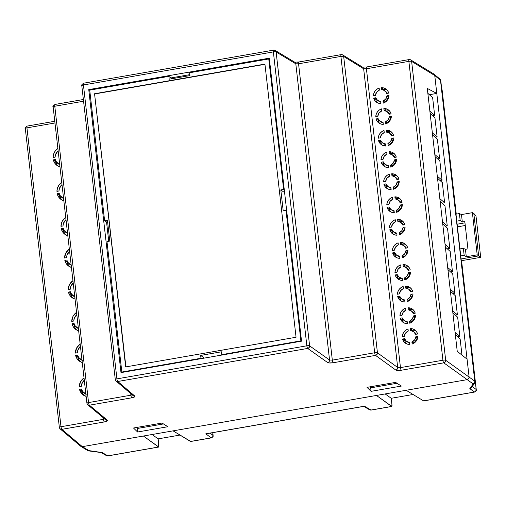 <?xml version="1.0" encoding="UTF-8"?>
<svg xmlns="http://www.w3.org/2000/svg" width="506" height="506" viewBox="0 0 506 506"><rect width="100%" height="100%" fill="white"/><g stroke="black" fill="none" stroke-linecap="round" stroke-linejoin="round"><path stroke-width="0.76" d="M389.506 132.85L387.836 131.699L389.506 132.85L389.31 131.649A14.016 13.213 -54.2 0 1 389.506 132.85A14.016 13.213 -54.2 0 1 389.531 133.135L389.506 132.85M384.041 145.829A14.016 13.213 -54.2 0 0 385.427 144.577L384.041 145.829M158.928 446.071L158.144 438.866L152.078 434.515L158.144 438.866L179.984 435.065L158.144 438.866L158.757 447.013L143.381 436.027L82.333 446.659L89.303 450.814L102.041 452.573L107.86 455.849L158.568 447.019L143.381 436.027L82.333 446.659L467.202 379.645L468.657 378.741L467.202 379.645L468.657 378.741L469.113 377.084L467.07 359.165L469.113 377.084L468.657 378.741L469.113 377.084L445.685 360.278L411.625 61.365L410.815 59.98L409.221 59.613A2.258 2.132 121.4 0 1 411.631 61.422L434.755 75.508L440.492 80.321L474.767 381.138A2.258 2.15 125.7 0 1 472.851 383.7A2.258 2.15 -54.3 0 0 474.767 381.138L445.685 360.278L411.631 61.422L434.755 75.508L436.798 93.427L429.379 94.717L436.798 93.427L434.755 75.508L433.946 74.072L434.755 75.508L469.113 377.084L474.767 381.138L440.492 80.321L434.755 75.508L433.946 74.072L434.755 75.508L469.113 377.084L468.657 378.741L467.202 379.645L472.851 383.7L472.965 384.326A2.258 2.163 37.4 0 0 474.495 383.51A2.258 2.163 -142.6 0 1 474.501 383.51A2.258 2.163 -142.6 0 1 472.965 384.326L472.851 383.7L467.202 379.645L406.154 390.278L423.566 400.878L474.274 392.055L469.834 388.532L472.965 384.326L469.91 388.323A2.258 2.163 37.4 0 0 471.44 387.501A2.258 2.163 -142.6 0 1 469.91 388.323L469.966 388.722A2.258 2.157 -52.3 0 0 471.826 386.995A2.258 2.157 127.7 0 1 469.966 388.722L474.274 392.055L423.794 400.866M402.675 221.286L399.791 221.786L402.675 221.286M89.575 451.023A2.258 1.682 -82.5 0 0 90.157 450.979A2.258 1.682 97.5 0 1 89.6 451.029L100.934 452.516A2.258 1.682 -82.5 0 0 101.491 452.465L88.727 450.58A2.258 2.132 121.5 0 1 87.279 450.315A2.258 2.132 -58.5 0 0 88.727 450.58L82.333 446.659L467.202 379.645L406.154 390.278L423.566 400.878L423.946 400.531L423.566 400.878M55.976 161.129L56.267 163.672L55.976 161.129M59.834 195L60.125 197.549L59.834 195M63.8 229.819L64.091 232.349L63.8 229.819M67.418 261.545L67.703 264.081L67.418 261.545M71.03 293.271L71.321 295.808L71.03 293.271M74.648 324.991L74.932 327.534L74.648 324.991M78.259 356.717L78.55 359.26L78.259 356.717M82.117 390.588L82.408 393.137L82.117 390.588M361.246 66.963A2.258 2.132 121.6 0 1 363.656 68.772L366.414 68.759L400.467 367.615L397.691 367.482A2.258 2.113 125.9 0 1 395.781 370.044C396.818 370.563 398.665 370.626 401.315 370.234A2.258 0.544 -99.9 0 1 400.467 367.615A2.258 0.544 80.1 0 0 401.315 370.234L443.768 362.84A2.258 0.544 -99.9 0 1 442.921 360.221L400.467 367.615L397.691 367.482L363.656 68.772L397.691 367.482L377.444 352.815L343.675 56.47L363.656 68.772L366.414 68.759A2.258 0.544 -99.9 0 1 366.629 66.969A2.258 0.544 -99.9 0 1 366.768 67.007A2.258 0.544 80.1 0 0 366.635 66.969A2.258 0.544 80.1 0 0 366.414 68.759L408.867 61.365A2.258 0.544 -99.9 0 1 409.095 59.575A2.258 0.544 -99.9 0 1 409.221 59.613A2.258 0.544 80.1 0 0 409.095 59.575A2.258 0.544 80.1 0 0 408.867 61.365A2.258 0.525 -6.5 0 1 411.631 61.422A2.258 0.525 173.5 0 0 408.867 61.365L442.921 360.221A2.258 0.525 -6.5 0 1 445.685 360.278A2.258 0.525 173.5 0 0 442.921 360.221L400.467 367.615L366.414 68.759L408.867 61.365L442.921 360.221A2.258 0.544 80.1 0 0 443.768 362.84L445.223 361.935L445.685 360.278A2.258 2.113 125.6 0 1 443.768 362.84L467.202 379.645L443.768 362.84L401.315 370.234L397.21 370.436L395.781 370.044L375.528 355.376L333.176 362.751L329.077 362.954L327.648 362.568L307.705 348.425L117.771 381.492L134.868 396.128L134.779 396.786L131.75 397.817L89.398 405.192L107.411 420.252L107.335 420.91L104.299 421.947L61.846 429.341L82.333 446.659L80.732 446.286L82.333 446.659L80.732 446.286L79.923 444.85M391.846 406.432L376.464 395.445L173.071 430.859L190.484 441.466L211.129 437.867L205.822 433.806L364.396 406.198L370.999 410.031L391.65 406.438L376.464 395.445L173.071 430.859L190.711 441.447M386.198 89.518L383.352 90.011L385.952 91.965L386.704 93.439L388.728 93.091L387.716 90.865L386.053 89.113L383.909 88.012L381.492 87.664L381.726 89.714L383.358 90.017L386.198 89.518M391.973 406.097L391.65 406.438L391.96 404.692L391.233 398.285L385.161 393.927L391.233 398.285L413.067 394.484L391.233 398.285L392.011 405.489M476.197 389.5L472.25 386.451L476.197 389.5L475.741 391.151L474.274 392.055A2.258 2.157 -52.3 0 0 476.197 389.5A2.258 0.525 -6.5 0 1 476.26 389.601A2.258 0.525 173.5 0 0 476.197 389.5L461.87 263.778L476.197 389.5M461.611 263.544L461.87 263.778A2.258 0.525 -6.5 0 1 461.934 263.885A2.258 0.525 173.5 0 0 461.87 263.778A2.258 2.138 -48 0 0 461.529 262.835L461.611 263.544M441.808 89.733L456.216 214.127L442.067 89.967A2.258 0.525 -6.5 0 1 442.13 90.074A2.258 0.525 173.5 0 0 442.067 89.967A2.258 2.138 -48 0 0 441.725 89.024L441.808 89.733M391.65 406.438L370.999 410.031L364.396 406.198L205.822 433.806L211.129 437.867A2.258 2.157 -52.6 0 0 213.051 435.312L212.748 432.662L213.051 435.312L210.167 433.111L213.064 435.527A2.258 0.525 173.5 0 0 213.115 435.419A2.258 0.525 173.5 0 0 213.051 435.312A2.258 0.525 -6.5 0 1 213.115 435.419C212.343 436.615 214.854 435.141 211.261 437.905A2.258 0.544 -99.9 0 1 211.129 437.867L190.484 441.466M370.74 387.843L370.082 386.824L370.74 387.843L396.957 383.276L370.74 387.843M137.505 428.449L136.848 427.431L137.505 428.449L163.444 423.933L137.505 428.449M158.568 447.019L107.86 455.849A2.258 0.544 80.1 0 0 107.987 455.881A2.258 0.544 80.1 0 0 108.094 455.805M107.019 455.83L106.273 455.482L107.86 455.849L102.421 452.718A2.258 2.119 119.9 0 1 101.168 452.554M107.987 455.881A2.258 0.544 -99.9 0 1 107.86 455.849A2.258 2.119 -60.1 0 1 106.475 455.615L107.987 455.881L158.682 447.057M101.111 452.528A2.258 2.119 -60.1 0 0 102.421 452.718L101.491 452.465A2.258 1.682 97.5 0 1 100.909 452.509M471.858 385.983A2.258 2.163 -142.6 0 1 471.44 387.507L474.501 383.51L475.058 381.568L440.789 80.796L439.771 78.955A2.258 2.132 130 0 1 440.492 80.321A2.258 2.132 -50 0 0 439.771 78.955L433.946 74.072L410.815 59.98M474.52 391.998L474.52 391.998A2.258 0.544 80.1 0 1 474.4 392.087A2.258 0.544 -99.9 0 1 474.274 392.055A2.258 0.544 80.1 0 0 474.4 392.087L423.705 400.916M476.209 389.734L476.209 389.734A2.258 0.525 173.5 0 0 476.26 389.601C475.482 390.803 477.993 389.323 474.4 392.087M461.896 264.005A2.258 0.525 173.5 0 0 461.934 263.885L461.2 262.462M363.409 406.198L369.608 409.797L371.132 410.069A2.258 0.544 -99.9 0 1 370.999 410.031A2.258 0.544 80.1 0 0 371.132 410.069A2.258 0.544 80.1 0 0 371.24 409.993M370.164 410.012L369.412 409.664L370.999 410.031A2.258 2.125 -59.9 0 1 369.608 409.797M206.34 433.775L206.827 433.661M211.375 437.81L211.375 437.81A2.258 0.544 80.1 0 1 211.261 437.905L190.623 441.498M213.064 435.552L212.596 436.969L211.129 437.867A2.258 0.544 80.1 0 0 211.261 437.905M442.092 90.188A2.258 0.525 173.5 0 0 442.13 90.074L456.267 214.12M440.492 80.321L440.65 81.264L440.492 80.321M474.767 381.138L474.913 381.992M375.686 98.999A8.254 7.78 -54.2 0 0 377.368 102.737M373.681 98.126L375.035 99.113L373.681 98.126L375.705 97.772L373.681 98.126L374.693 100.346L376.356 102.098L378.501 103.205L380.917 103.553A8.102 7.641 125.8 0 1 376.167 101.953A8.102 7.641 125.8 0 1 373.681 98.126M389 95.457A8.102 7.641 125.8 0 1 383.257 103.142L385.502 101.984L387.311 100.188L388.519 97.943L389 95.457L386.97 95.811L385.743 99.012L383.023 101.092L383.257 103.142L383.023 101.092L384.282 102.01A5.927 5.591 -54.2 0 0 388.241 96.709L387.862 98.398L385.793 101.168L384.282 102.01L383.023 101.092A6.015 5.674 125.8 0 0 386.97 95.811L389 95.457M378.058 119.814A8.254 7.78 -54.2 0 0 379.74 123.553M376.053 118.942L377.406 119.922L376.053 118.942L378.077 118.587L376.053 118.942L377.065 121.162L378.728 122.914L380.873 124.021L383.289 124.368A8.102 7.641 125.8 0 1 378.539 122.768A8.102 7.641 125.8 0 1 376.053 118.942M391.372 116.272A8.102 7.641 125.8 0 1 385.629 123.957L387.874 122.8L389.683 121.004L390.891 118.758L391.372 116.272L389.342 116.627L388.115 119.827L385.395 121.908L385.629 123.957L385.395 121.908L386.654 122.825A5.927 5.591 -54.2 0 0 390.613 117.525L390.234 119.214L388.165 121.984L386.654 122.825L385.395 121.908A6.015 5.674 125.8 0 0 389.342 116.627L391.372 116.272M380.55 141.44A8.254 7.78 -54.2 0 0 382.232 145.178M378.545 140.573L379.898 141.553L378.545 140.573L380.575 140.219L378.545 140.573L379.557 142.793L381.22 144.545L383.365 145.646L385.781 146A8.102 7.641 125.8 0 1 381.037 144.4A8.102 7.641 125.8 0 1 378.545 140.573M393.864 137.904A8.102 7.641 125.8 0 1 388.121 145.589L390.366 144.431L392.182 142.635L393.39 140.383L393.864 137.904L391.84 138.258L390.607 141.452L387.893 143.54L388.121 145.589L387.893 143.54L389.146 144.457A5.927 5.591 -54.2 0 0 393.105 139.156L391.891 142.376L390.657 143.615L389.146 144.457L387.893 143.54A6.015 5.674 125.8 0 0 391.84 138.258L393.864 137.904M383.251 163.033A8.254 7.78 -54.2 0 0 384.933 166.771M381.246 162.167L382.599 163.147L381.246 162.167L383.276 161.812L381.246 162.167L382.258 164.387L383.921 166.139L386.065 167.246L388.481 167.594A8.102 7.641 125.8 0 1 383.738 165.993A8.102 7.641 125.8 0 1 381.246 162.167M396.565 159.498A8.102 7.641 125.8 0 1 390.822 167.182L393.067 166.025L394.882 164.229L396.084 161.977L396.565 159.498L394.535 159.852L393.307 163.052L390.588 165.133L390.822 167.182L390.588 165.133L391.846 166.05A5.927 5.591 -54.2 0 0 395.806 160.75L395.426 162.439L393.358 165.209L391.846 166.05L390.588 165.133A6.015 5.674 125.8 0 0 394.535 159.852L396.565 159.498M385.914 185.082A8.254 7.78 -54.2 0 0 387.596 188.82M383.909 184.209L385.262 185.196L383.909 184.209L385.933 183.855L383.909 184.209L384.921 186.436L386.584 188.181L388.728 189.288L391.138 189.636A8.102 7.641 125.8 0 1 386.394 188.042A8.102 7.641 125.8 0 1 383.909 184.209M399.228 181.546A8.102 7.641 125.8 0 1 393.485 189.231L395.724 188.074L397.539 186.278L398.747 184.026L399.228 181.546L397.197 181.894L395.964 185.095L393.251 187.182L393.485 189.231L393.251 187.182L394.509 188.099A5.927 5.591 -54.2 0 0 398.469 182.792L398.089 184.488L396.021 187.258L394.509 188.099L393.251 187.182A6.015 5.674 125.8 0 0 397.197 181.894L399.228 181.546M389.057 208.156A8.254 7.78 -54.2 0 0 390.74 211.894M387.052 207.289L388.406 208.27L387.052 207.289L389.076 206.935L387.052 207.289L388.064 209.509L389.728 211.261L391.872 212.368L394.288 212.716A8.102 7.641 125.8 0 1 389.544 211.116A8.102 7.641 125.8 0 1 387.052 207.289M402.371 204.62A8.102 7.641 125.8 0 1 396.628 212.305L398.873 211.147L400.689 209.351L401.89 207.106L402.371 204.62L400.341 204.974L399.114 208.175L396.394 210.256L396.628 212.305L396.394 210.256L397.653 211.173A5.927 5.591 -54.2 0 0 401.612 205.872L401.233 207.561L399.164 210.332L397.653 211.173L396.394 210.256A6.015 5.674 125.8 0 0 400.341 204.974L402.371 204.62M391.789 230.641A8.254 7.78 -54.2 0 0 393.472 234.379M389.784 229.768L391.138 230.755L389.784 229.768L391.808 229.414L389.784 229.768L390.796 231.988L392.46 233.74L394.604 234.847L397.02 235.195A8.102 7.641 125.8 0 1 392.27 233.595A8.102 7.641 125.8 0 1 389.784 229.768M405.104 227.099A8.102 7.641 125.8 0 1 399.36 234.784L401.606 233.627L403.415 231.83L404.623 229.585L405.104 227.099L403.073 227.453L401.846 230.654L399.126 232.735L399.36 234.784L399.126 232.735L400.385 233.652A5.927 5.591 -54.2 0 0 404.345 228.351L403.965 230.04L401.897 232.811L400.385 233.652L399.126 232.735A6.015 5.674 125.8 0 0 403.073 227.453L405.104 227.099M394.648 253.765A8.254 7.78 -54.2 0 0 396.331 257.503M392.643 252.892L393.997 253.879L392.643 252.892L394.674 252.538L392.643 252.892L393.655 255.119L395.319 256.865L397.463 257.971L399.879 258.319A8.102 7.641 125.8 0 1 395.135 256.719A8.102 7.641 125.8 0 1 392.643 252.892M407.962 250.223A8.102 7.641 125.8 0 1 402.219 257.915L404.465 256.751L406.28 254.961L407.482 252.709L407.962 250.223L405.938 250.578L404.705 253.778L401.992 255.865L402.219 257.915L401.992 255.865L403.244 256.776A5.927 5.591 -54.2 0 0 407.203 251.476L405.983 254.701L404.756 255.941L403.244 256.776L401.992 255.865A6.015 5.674 125.8 0 0 405.938 250.578L407.962 250.223M397.21 275.827A8.254 7.78 -54.2 0 0 398.899 279.565M395.205 274.954L396.559 275.941L395.205 274.954L397.235 274.606L395.205 274.954L396.223 277.18L397.887 278.933L400.031 280.033L402.441 280.387A8.102 7.641 125.8 0 1 397.697 278.787A8.102 7.641 125.8 0 1 395.205 274.954M410.524 272.291A8.102 7.641 125.8 0 1 404.787 279.976L407.026 278.819L408.842 277.022L410.05 274.771L410.524 272.291L408.5 272.645L407.267 275.84L404.553 277.927L404.787 279.976L404.553 277.927L405.806 278.844A5.927 5.591 -54.2 0 0 409.765 273.537L409.392 275.232L407.317 278.003L405.806 278.844L404.553 277.927A6.015 5.674 125.8 0 0 408.5 272.645L410.524 272.291M399.689 297.458A8.254 7.78 -54.2 0 0 401.378 301.196M397.684 296.592L399.038 297.572L397.684 296.592L399.715 296.238L397.684 296.592L398.703 298.812L400.36 300.564L402.504 301.671L404.92 302.019A8.102 7.641 125.8 0 1 400.176 300.419A8.102 7.641 125.8 0 1 397.684 296.592M413.004 293.923A8.102 7.641 125.8 0 1 407.267 301.608L409.506 300.45L411.321 298.654L412.529 296.402L413.004 293.923L410.98 294.277L409.746 297.471L407.033 299.558L407.267 301.608L407.033 299.558L408.285 300.475A5.927 5.591 -54.2 0 0 412.245 295.175L411.03 298.395L409.797 299.634L408.285 300.475L407.033 299.558A6.015 5.674 125.8 0 0 410.98 294.277L413.004 293.923M402.188 319.09A8.254 7.78 -54.2 0 0 403.87 322.828M400.183 318.217L401.536 319.204L400.183 318.217L402.207 317.863L400.183 318.217L401.195 320.443L402.858 322.195L405.002 323.296L407.419 323.644A8.102 7.641 125.8 0 1 402.668 322.05A8.102 7.641 125.8 0 1 400.183 318.217M415.502 315.554A8.102 7.641 125.8 0 1 409.759 323.239L412.004 322.082L413.813 320.285L415.021 318.034L415.502 315.554L413.472 315.902L412.245 319.103L409.525 321.19L409.759 323.239L409.525 321.19L410.783 322.107A5.927 5.591 -54.2 0 0 414.743 316.8L414.363 318.495L412.295 321.266L410.783 322.107L409.525 321.19A6.015 5.674 125.8 0 0 413.472 315.902L415.502 315.554M404.56 339.905A8.254 7.78 -54.2 0 0 406.242 343.644M402.555 339.033L403.908 340.019L402.555 339.033L404.579 338.678L402.555 339.033L403.567 341.259L405.23 343.005L407.374 344.112L409.79 344.459A8.102 7.641 125.8 0 1 405.04 342.866A8.102 7.641 125.8 0 1 402.555 339.033M417.874 336.37A8.102 7.641 125.8 0 1 412.131 344.055L414.376 342.897L416.185 341.101L417.393 338.849L417.874 336.37L415.843 336.718L414.616 339.918L411.897 342.005L412.131 344.055L411.897 342.005L413.155 342.923A5.927 5.591 -54.2 0 0 417.115 337.616L416.735 339.311L414.667 342.081L413.155 342.923L411.897 342.005A6.015 5.674 125.8 0 0 415.843 336.718L417.874 336.37M63.263 229.56A10.74 10.126 -54.2 0 0 65.761 234.86M61.239 228.693L62.592 229.673L61.239 228.693L63.25 228.339L61.239 228.693L62.554 231.799L64.825 234.24L67.829 235.745A10.588 9.981 125.8 0 1 64.578 234.05A10.588 9.981 125.8 0 1 61.239 228.693M66.855 261.248A10.74 10.126 -54.2 0 0 69.36 266.548M64.831 260.381L66.191 261.362L64.831 260.381L66.849 260.027L64.831 260.381L66.153 263.493L68.424 265.928L71.441 267.44A10.588 9.981 125.8 0 1 68.177 265.739A10.588 9.981 125.8 0 1 64.831 260.381M70.454 292.936A10.74 10.126 -54.2 0 0 72.953 298.236M68.43 292.07L69.79 293.056L68.43 292.07L70.442 291.722L68.43 292.07L69.746 295.181L72.016 297.617L75.052 299.135A10.588 9.981 125.8 0 1 71.776 297.427A10.588 9.981 125.8 0 1 68.43 292.07M74.053 324.631A10.74 10.126 -54.2 0 0 76.551 329.925M72.029 323.758L73.383 324.744L72.029 323.758L74.04 323.41L72.029 323.758L73.345 326.87L75.615 329.311L78.658 330.829A10.588 9.981 125.8 0 1 75.369 329.121A10.588 9.981 125.8 0 1 72.029 323.758M53.073 157.492A10.588 9.981 125.8 0 1 57.88 148.429L55.28 150.933L53.642 154.058L53.073 157.492L55.084 157.145L53.073 157.492M56.931 191.363A10.588 9.981 125.8 0 1 61.738 182.299L59.139 184.81L57.501 187.928L56.931 191.363L58.943 191.015L56.931 191.363M77.652 356.319A10.74 10.126 -54.2 0 0 80.15 361.619M75.622 355.452L76.982 356.433L75.622 355.452L77.639 355.098L75.622 355.452L76.944 358.558L79.214 360.999L82.269 362.517A10.588 9.981 125.8 0 1 78.968 360.81A10.588 9.981 125.8 0 1 75.622 355.452M81.51 390.189A10.74 10.126 -54.2 0 0 84.009 395.49M79.486 389.323L80.84 390.309L79.486 389.323L81.833 393.757L86.134 396.394A10.588 9.981 125.8 0 1 82.826 394.68A10.588 9.981 125.8 0 1 79.486 389.323L81.498 388.975L79.486 389.323M380.291 121.459A6.015 5.674 125.8 0 1 378.077 118.587L379.974 121.244L383.055 122.319L383.289 124.368L383.055 122.319A6.015 5.674 125.8 0 1 380.291 121.459L381.688 122.357A5.927 5.591 -54.2 0 0 383.131 123.009L381.379 122.142M377.811 116.222L375.781 116.57L377.811 116.222L379.038 113.021L381.758 110.934L381.524 108.885L379.279 110.042L377.463 111.839L376.262 114.09L375.781 116.57A8.102 7.641 125.8 0 1 381.524 108.885L381.758 110.934A6.015 5.674 125.8 0 0 377.811 116.222M378.602 119.72L377.406 119.922L378.602 119.72M377.919 100.643A6.015 5.674 125.8 0 1 375.705 97.772L377.602 100.428L380.683 101.504L380.917 103.553L380.683 101.504A6.015 5.674 125.8 0 1 377.919 100.643L379.317 101.542A5.927 5.591 -54.2 0 0 380.759 102.193L379.007 101.326M375.439 95.406L373.409 95.754L375.439 95.406L376.666 92.206L379.386 90.119L379.152 88.069L376.907 89.227L375.091 91.023L373.89 93.275L373.409 95.754A8.102 7.641 125.8 0 1 379.152 88.069L379.386 90.119A6.015 5.674 125.8 0 0 375.439 95.406M376.23 98.904L375.035 99.113L376.23 98.904M382.789 143.09A6.015 5.674 125.8 0 1 380.575 140.219L382.473 142.869L385.547 143.951L385.781 146L385.547 143.951A6.015 5.674 125.8 0 1 382.789 143.09L384.18 143.989A5.927 5.591 -54.2 0 0 385.623 144.634L383.871 143.774M380.303 137.847L378.273 138.201L380.303 137.847L381.537 134.647L384.25 132.566L384.016 130.516L381.777 131.674L379.962 133.47L378.754 135.722L378.273 138.201A8.102 7.641 125.8 0 1 384.016 130.516L384.25 132.566A6.015 5.674 125.8 0 0 380.303 137.847M381.094 141.345L379.898 141.553L381.094 141.345M385.483 164.684A6.015 5.674 125.8 0 1 383.276 161.812L385.174 164.463L388.247 165.544L388.481 167.594L388.247 165.544A6.015 5.674 125.8 0 1 385.483 164.684L386.881 165.582A5.927 5.591 -54.2 0 0 388.323 166.227L386.571 165.367M383.004 159.441L380.974 159.795L383.004 159.441L384.231 156.246L386.951 154.159L386.717 152.11L384.471 153.267L382.662 155.064L381.454 157.315L380.974 159.795A8.102 7.641 125.8 0 1 386.717 152.11L386.951 154.159A6.015 5.674 125.8 0 0 383.004 159.441M383.795 162.938L382.599 163.147L383.795 162.938M388.146 186.733A6.015 5.674 125.8 0 1 385.933 183.855L387.83 186.512L390.91 187.587L391.138 189.636L390.91 187.587A6.015 5.674 125.8 0 1 388.146 186.733L389.538 187.631A5.927 5.591 -54.2 0 0 390.986 188.276L389.228 187.41M385.667 181.49L383.637 181.844L385.667 181.49L386.894 178.289L389.607 176.202L389.38 174.153L387.134 175.316L385.319 177.106L384.117 179.358L383.637 181.844A8.102 7.641 125.8 0 1 389.38 174.153L389.607 176.202A6.015 5.674 125.8 0 0 385.667 181.49M386.451 184.987L385.262 185.196L386.451 184.987M391.29 209.807A6.015 5.674 125.8 0 1 389.076 206.935L390.974 209.592L394.054 210.667L394.288 212.716L394.054 210.667A6.015 5.674 125.8 0 1 391.29 209.807L392.688 210.705A5.927 5.591 -54.2 0 0 394.13 211.356L392.378 210.49M388.81 204.563L386.78 204.917L388.81 204.563L390.037 201.369L392.757 199.282L392.523 197.232L390.278 198.39L388.469 200.186L387.261 202.438L386.78 204.917A8.102 7.641 125.8 0 1 392.523 197.232L392.757 199.282A6.015 5.674 125.8 0 0 388.81 204.563M389.601 208.067L388.406 208.27L389.601 208.067M394.022 232.286A6.015 5.674 125.8 0 1 391.808 229.414L393.706 232.071L396.786 233.146L397.02 235.195L396.786 233.146A6.015 5.674 125.8 0 1 394.022 232.286L395.42 233.184A5.927 5.591 -54.2 0 0 396.862 233.835L395.104 232.969M391.543 227.049L389.512 227.396L391.543 227.049L392.77 223.848L395.49 221.761L395.256 219.712L393.01 220.869L391.195 222.665L389.993 224.917L389.512 227.396A8.102 7.641 125.8 0 1 395.256 219.712L395.49 221.761A6.015 5.674 125.8 0 0 391.543 227.049M392.333 230.546L391.138 230.755L392.333 230.546M396.887 255.416A6.015 5.674 125.8 0 1 394.674 252.538L396.571 255.195L399.645 256.27L399.879 258.319L399.645 256.27A6.015 5.674 125.8 0 1 396.887 255.416L398.279 256.308A5.927 5.591 -54.2 0 0 399.721 256.959L397.969 256.093M394.402 250.173L392.371 250.527L394.402 250.173L395.635 246.972L398.348 244.885L398.114 242.836L395.875 244L394.06 245.79L392.852 248.041L392.371 250.527A8.102 7.641 125.8 0 1 398.114 242.836L398.348 244.885A6.015 5.674 125.8 0 0 394.402 250.173M395.192 253.67L393.997 253.879L395.192 253.67M399.449 277.478A6.015 5.674 125.8 0 1 397.235 274.606L399.133 277.256L402.207 278.338L402.441 280.387L402.207 278.338A6.015 5.674 125.8 0 1 399.449 277.478L400.841 278.376A5.927 5.591 -54.2 0 0 402.289 279.021L400.531 278.161M396.963 272.234L394.939 272.589L396.963 272.234L398.197 269.034L400.91 266.953L400.676 264.904L398.437 266.061L396.622 267.857L395.414 270.103L394.939 272.589A8.102 7.641 125.8 0 1 400.676 264.904L400.91 266.953A6.015 5.674 125.8 0 0 396.963 272.234M397.754 275.732L396.559 275.941L397.754 275.732M401.928 299.109A6.015 5.674 125.8 0 1 399.715 296.238L401.612 298.888L404.686 299.969L404.92 302.019L404.686 299.969A6.015 5.674 125.8 0 1 401.928 299.109L403.32 300.007A5.927 5.591 -54.2 0 0 404.768 300.653L403.01 299.792M399.443 293.866L397.419 294.22L399.443 293.866L400.676 290.665L403.39 288.584L403.155 286.535L400.916 287.693L399.101 289.489L397.893 291.741L397.419 294.22A8.102 7.641 125.8 0 1 403.155 286.535L403.39 288.584A6.015 5.674 125.8 0 0 399.443 293.866M400.233 297.364L399.038 297.572L400.233 297.364M404.42 320.741A6.015 5.674 125.8 0 1 402.207 317.863L404.104 320.519L407.185 321.595L407.419 323.644L407.185 321.595A6.015 5.674 125.8 0 1 404.42 320.741L405.818 321.639A5.927 5.591 -54.2 0 0 407.26 322.284L405.508 321.418M401.941 315.497L399.911 315.852L401.941 315.497L403.168 312.297L405.888 310.21L405.654 308.16L403.408 309.324L401.593 311.114L400.391 313.366L399.911 315.852A8.102 7.641 125.8 0 1 405.654 308.16L405.888 310.21A6.015 5.674 125.8 0 0 401.941 315.497M402.732 318.995L401.536 319.204L402.732 318.995M406.792 341.556A6.015 5.674 125.8 0 1 404.579 338.678L406.476 341.335L409.556 342.41L409.79 344.459L409.556 342.41A6.015 5.674 125.8 0 1 406.792 341.556L408.19 342.454A5.927 5.591 -54.2 0 0 409.632 343.1L407.88 342.233M404.313 336.313L402.283 336.667L404.313 336.313L405.54 333.112L408.26 331.025L408.026 328.976L405.78 330.14L403.965 331.93L402.763 334.181L402.283 336.667A8.102 7.641 125.8 0 1 408.026 328.976L408.26 331.025A6.015 5.674 125.8 0 0 404.313 336.313M405.104 339.811L403.908 340.019L405.104 339.811M62.978 225.973L60.967 226.321L62.978 225.973L63.471 223.336L65.989 219.598A8.501 8.014 125.8 0 0 62.978 225.973M63.648 229.49L62.592 229.673L63.648 229.49M55.755 160.661L54.699 160.845L53.339 159.864L55.35 159.51L53.339 159.864L54.654 162.97L56.925 165.411L59.986 166.929A10.588 9.981 125.8 0 1 56.685 165.222A10.588 9.981 125.8 0 1 53.339 159.864L54.699 160.845L55.755 160.661M69.6 251.28A8.501 8.014 125.8 0 0 66.577 257.662L64.566 258.009L66.577 257.662L67.07 255.024L69.6 251.273M67.247 261.178L66.191 261.362L67.247 261.178M70.176 289.35L68.158 289.704L70.176 289.35L70.669 286.712L73.206 282.955A8.501 8.014 125.8 0 0 70.176 289.35M70.846 292.873L69.79 293.056L70.846 292.873M73.768 321.038L71.757 321.392L73.768 321.038L74.262 318.407L76.817 314.631A8.501 8.014 125.8 0 0 73.768 321.038M74.439 324.561L73.383 324.744L74.439 324.561M59.613 194.532L58.557 194.721L57.197 193.735L59.215 193.387L57.197 193.735L58.519 196.847L60.79 199.282L63.845 200.806A10.588 9.981 125.8 0 1 60.543 199.092A10.588 9.981 125.8 0 1 57.197 193.735L58.557 194.721L59.613 194.532M77.367 352.733L75.356 353.08L77.367 352.733L77.861 350.095L80.422 346.313A8.501 8.014 125.8 0 0 77.367 352.733M78.038 356.249L76.982 356.433L78.038 356.249M56.267 163.672L55.888 162.793L56.267 163.672M60.125 197.549L59.929 195.816L59.366 195.36L59.929 195.816L60.125 197.549M77.722 356.749L78.234 356.66L77.722 356.749M74.932 327.534L74.584 326.705L74.932 327.534M71.321 295.808L71.131 294.157L70.6 293.727L71.131 294.157L71.321 295.808M82.408 393.137L82.035 392.251L82.408 393.137M461.978 355.111L460.125 338.868L461.978 355.111M457.879 336.806L459.853 336.465L457.664 317.23L459.853 336.465L455.084 332.41L459.853 336.465L457.879 336.806M455.413 315.175L457.386 314.827L455.198 295.599L457.386 314.827L452.617 310.773L457.386 314.827L455.413 315.175M432.681 115.653L434.654 115.305L432.649 97.715L434.654 115.305L429.885 111.25L434.654 115.305L432.681 115.653M427.842 93.306L432.649 97.715L427.842 93.306M435.147 137.284L437.121 136.943L434.932 117.708L437.121 136.943L432.352 132.888L437.121 136.943L435.147 137.284M430.119 113.306L434.932 117.708L430.119 113.306M437.614 158.922L439.587 158.574L437.393 139.346L439.587 158.574L434.818 154.52L439.587 158.574L437.614 158.922M432.586 134.938L437.393 139.346L432.586 134.938M450.485 271.899L452.459 271.558L450.169 251.45L452.459 271.558L447.69 267.503L452.459 271.558L450.485 271.899M445.356 247.048L450.169 251.45L445.356 247.048M452.952 293.537L454.926 293.195L452.731 273.961L454.926 293.195L450.157 289.141L454.926 293.195L452.952 293.537M447.924 269.553L452.731 273.961L447.924 269.553M450.384 291.19L455.198 295.599L450.384 291.19M452.851 312.822L457.664 317.23L452.851 312.822M455.318 334.46L460.125 338.868L455.318 334.46M447.304 248.832L449.821 248.395L447.532 228.288L449.821 248.395L445.052 244.341L449.821 248.395L447.304 248.832M440.075 180.553L442.054 180.212L439.859 160.978L442.054 180.212L437.279 176.158L442.054 180.212L440.075 180.553M435.052 156.575L439.859 160.978L435.052 156.575M447.253 225.885L442.484 221.83L447.253 225.885L444.964 205.778L447.253 225.885L445.28 226.226L447.253 225.885M440.157 201.369L444.964 205.778L440.157 201.369M444.616 202.723L439.847 198.668L444.616 202.723L442.326 182.615L444.616 202.723L442.105 203.159L444.616 202.723M437.513 178.207L442.326 182.615L437.513 178.207M115.615 380.487L116.165 381.113L117.771 381.492L307.705 348.425A2.258 0.544 -99.9 0 1 306.851 345.807A2.258 0.525 -6.5 0 1 309.615 345.857L276.118 51.903L275.315 50.518L273.721 50.151A2.258 2.125 121.1 0 1 276.124 51.96A2.258 0.525 173.5 0 0 273.366 51.903L306.851 345.807A2.258 0.544 80.1 0 0 307.705 348.425L309.153 347.514L309.615 345.857A2.258 2.113 125.3 0 1 307.705 348.425L327.648 362.568A2.258 2.113 -54.7 0 0 329.558 360L295.808 63.807L298.559 63.788A2.258 0.544 -99.9 0 1 298.78 62.004A2.258 0.544 -99.9 0 1 298.913 62.036A2.258 0.544 80.1 0 0 298.787 62.004A2.258 0.544 80.1 0 0 298.559 63.788L332.322 360.133L329.558 360A2.258 2.113 125.3 0 1 327.648 362.568C328.691 363.08 330.538 363.137 333.176 362.751A2.258 0.544 -99.9 0 1 332.322 360.133A2.258 0.544 80.1 0 0 333.176 362.751L375.528 355.376A2.258 0.544 -99.9 0 1 374.68 352.758A2.258 0.525 -6.5 0 1 377.444 352.815L343.663 56.362L342.866 55.034L341.265 54.661A2.258 2.132 121.6 0 1 343.675 56.47A2.258 0.525 173.5 0 0 340.911 56.413L374.68 352.758A2.258 0.544 80.1 0 0 375.528 355.376L376.983 354.466L377.444 352.815A2.258 2.113 125.9 0 1 375.528 355.376L395.781 370.044A2.258 2.113 -54.1 0 0 397.691 367.482L377.444 352.815A2.258 0.525 173.5 0 0 374.68 352.758L332.322 360.133L298.559 63.788L340.911 56.413L374.68 352.758L332.322 360.133L329.558 360L309.615 345.857L276.124 51.96L295.808 63.807L329.558 360L309.615 345.857A2.258 0.525 173.5 0 0 306.851 345.807L116.918 378.874L83.433 84.97L273.366 51.903L306.851 345.807L116.918 378.874A2.258 0.544 80.1 0 0 117.771 381.492A2.258 2.132 130.6 0 1 116.064 381.031L133.16 395.673A2.258 2.132 -49.4 0 0 134.868 396.128A2.258 2.132 130.6 0 1 132.458 394.319L130.902 395.199L130.719 393.579L130.902 395.199L88.55 402.574A2.258 0.544 80.1 0 0 89.398 405.192A2.258 2.132 129.9 0 1 87.709 404.749L105.722 419.809A2.258 2.132 -50.1 0 0 107.411 420.252A2.258 2.132 129.9 0 1 105.001 418.443L103.452 419.329L103.275 417.76L103.452 419.329L60.998 426.722L26.944 127.86L54.977 122.983L26.944 127.86A2.258 0.525 173.5 0 0 25.313 128.556A2.258 0.525 -6.5 0 1 26.944 127.86A2.258 0.544 -99.9 0 1 27.172 126.076A2.258 0.544 -99.9 0 1 27.299 126.108A2.258 0.544 80.1 0 0 27.172 126.076A2.258 0.544 80.1 0 0 26.944 127.86L60.998 426.722A2.258 0.544 80.1 0 0 61.846 429.341A2.258 2.132 130.2 0 1 59.436 427.532A2.258 0.525 -6.5 0 1 59.36 427.418A2.258 0.525 -6.5 0 1 60.998 426.722A2.258 0.525 173.5 0 0 59.36 427.418L60.239 428.962L61.846 429.341L104.299 421.947A2.258 0.544 -99.9 0 1 103.452 419.329L60.998 426.722A2.258 0.544 -99.9 0 0 61.846 429.341L82.333 446.659L80.732 446.286L60.151 428.892M55.084 157.145L55.578 154.507L58.139 150.725A8.501 8.014 125.8 0 0 55.084 157.145M58.62 164.045A8.501 8.014 125.8 0 0 59.727 164.633L56.419 161.876L55.35 159.51A8.501 8.014 125.8 0 0 58.62 164.045L60.018 164.943M62.485 197.922A8.501 8.014 125.8 0 0 63.585 198.51L60.277 195.752L59.215 193.387A8.501 8.014 125.8 0 0 62.485 197.922L63.876 198.82M58.943 191.015L59.436 188.377L61.998 184.595A8.501 8.014 125.8 0 0 58.943 191.015M65.723 217.289L62.232 221.261L60.967 226.321A10.588 9.981 125.8 0 1 65.723 217.289M66.52 232.874A8.501 8.014 125.8 0 0 67.564 233.437L64.313 230.704L63.25 228.339A8.501 8.014 125.8 0 0 66.52 232.874L67.912 233.772M70.119 264.568A8.501 8.014 125.8 0 0 71.175 265.138L67.912 262.393L66.849 260.027A8.501 8.014 125.8 0 0 70.119 264.568L71.51 265.467M69.335 248.971L65.831 252.949L64.566 258.009A10.588 9.981 125.8 0 1 69.335 248.971M72.946 280.653L69.423 284.638L68.158 289.704A10.588 9.981 125.8 0 1 72.946 280.653M73.712 296.257A8.501 8.014 125.8 0 0 74.787 296.832L71.51 294.087L70.442 291.722A8.501 8.014 125.8 0 0 73.712 296.257L75.109 297.155M77.31 327.945A8.501 8.014 125.8 0 0 78.398 328.527L75.103 325.775L74.04 323.41A8.501 8.014 125.8 0 0 77.31 327.945L78.702 328.843M76.551 312.335L73.022 316.332L71.757 321.392A10.588 9.981 125.8 0 1 76.551 312.335M80.163 344.017L76.621 348.02L75.356 353.08A10.588 9.981 125.8 0 1 80.163 344.017M80.909 359.633A8.501 8.014 125.8 0 0 82.01 360.221L78.702 357.464L77.639 355.098A8.501 8.014 125.8 0 0 80.909 359.633L82.301 360.531M84.768 393.51A8.501 8.014 125.8 0 0 85.868 394.098L82.56 391.34L81.498 388.975A8.501 8.014 125.8 0 0 84.768 393.51L86.159 394.408M81.226 386.603L81.719 383.965L84.287 380.183A8.501 8.014 125.8 0 0 81.226 386.603L79.214 386.951L81.226 386.603M84.021 377.887L80.479 381.891L79.214 386.951A10.588 9.981 125.8 0 1 84.021 377.887M87.247 404.193L87.791 404.819L89.398 405.192A2.258 0.544 -99.9 0 1 88.55 402.574L54.787 106.235L83.572 101.219L54.787 106.235A2.258 0.525 173.5 0 0 53.149 106.93A2.258 0.525 -6.5 0 1 54.787 106.235A2.258 0.544 -99.9 0 1 55.009 104.445A2.258 0.544 80.1 0 0 54.787 106.235L88.55 402.574A2.258 0.525 173.5 0 0 86.918 403.276A2.258 0.525 -6.5 0 1 88.55 402.574L130.902 395.199A2.258 0.544 80.1 0 0 131.75 397.817C134.242 397.318 135.285 396.755 134.868 396.128L117.771 381.492A2.258 0.544 -99.9 0 1 116.918 378.874A2.258 0.525 173.5 0 0 115.286 379.57A2.258 0.525 -6.5 0 1 116.918 378.874L83.433 84.97L273.366 51.903A2.258 0.525 -6.5 0 1 276.124 51.96L295.808 63.807L298.559 63.788L340.911 56.413A2.258 0.525 -6.5 0 1 343.675 56.47L363.656 68.772A2.258 2.132 -58.4 0 0 362.694 67.235L342.866 55.034M269.293 58.171L88.752 89.606L120.991 372.606L301.538 341.17L269.293 58.171L301.538 341.17L120.991 372.606L88.752 89.606L89.752 90.327L88.752 89.606L269.293 58.171M387.311 111.712A6.015 5.674 125.8 0 0 384.098 110.529L383.864 108.48L385.23 109.448L383.864 108.48A8.102 7.641 125.8 0 1 388.001 109.638A8.102 7.641 125.8 0 1 391.1 113.907L390.088 111.681L388.425 109.928L386.28 108.828L383.864 108.48L384.098 110.529L387.172 111.605L389.07 114.255L391.1 113.907L389.07 114.255A6.015 5.674 125.8 0 0 387.311 111.712L388.608 112.749A5.927 5.591 -54.2 0 1 389.816 114.128L388.469 112.642M389.81 133.344A6.015 5.674 125.8 0 0 386.597 132.155L386.363 130.105L387.729 131.073L386.363 130.105A8.102 7.641 125.8 0 1 390.493 131.263A8.102 7.641 125.8 0 1 393.592 135.532L392.58 133.312L390.917 131.56L388.772 130.453L386.363 130.105L386.597 132.155L389.671 133.23L391.568 135.886L393.592 135.532L391.568 135.886A6.015 5.674 125.8 0 0 389.81 133.344L391.1 134.381A5.927 5.591 -54.2 0 1 392.314 135.76L390.967 134.273M392.511 154.937A6.015 5.674 125.8 0 0 389.291 153.748L392.371 154.83L394.269 157.48L396.293 157.126L395.281 154.906L393.617 153.154L391.473 152.047L389.057 151.699L389.291 153.748L389.057 151.699A8.102 7.641 125.8 0 1 393.194 152.856A8.102 7.641 125.8 0 1 396.293 157.126L394.269 157.48A6.015 5.674 125.8 0 0 392.511 154.937L393.801 155.974A5.927 5.591 -54.2 0 1 395.009 157.353L393.662 155.867M395.167 176.98A6.015 5.674 125.8 0 0 391.954 175.797L395.028 176.872L396.925 179.529L398.956 179.175L397.944 176.955L396.28 175.202L394.136 174.096L391.72 173.748L391.954 175.797L391.72 173.748A8.102 7.641 125.8 0 1 395.856 174.905A8.102 7.641 125.8 0 1 398.956 179.175L396.925 179.529A6.015 5.674 125.8 0 0 395.167 176.98L396.464 178.017A5.927 5.591 -54.2 0 1 397.672 179.396L396.325 177.916M398.311 200.06A6.015 5.674 125.8 0 0 395.097 198.871L398.178 199.952L400.075 202.602L402.099 202.255L401.087 200.028L399.424 198.276L397.28 197.176L394.863 196.821L395.097 198.871L394.863 196.821A8.102 7.641 125.8 0 1 399 197.985A8.102 7.641 125.8 0 1 402.099 202.255L400.075 202.602A6.015 5.674 125.8 0 0 398.311 200.06L399.607 201.097A5.927 5.591 -54.2 0 1 400.815 202.476L399.468 200.99M401.043 222.539A6.015 5.674 125.8 0 0 397.83 221.356L400.904 222.431L402.801 225.081L404.832 224.734L403.82 222.507L402.156 220.755L400.012 219.655L397.596 219.307L397.83 221.356L397.596 219.307A8.102 7.641 125.8 0 1 401.732 220.464A8.102 7.641 125.8 0 1 404.832 224.734L402.801 225.081A6.015 5.674 125.8 0 0 401.043 222.539L402.34 223.576A5.927 5.591 -54.2 0 1 403.548 224.955L402.2 223.469M403.908 245.663A6.015 5.674 125.8 0 0 400.689 244.48L403.769 245.555L405.667 248.212L407.691 247.858L406.679 245.638L405.015 243.886L402.871 242.779L400.461 242.431L400.689 244.48L400.461 242.431A8.102 7.641 125.8 0 1 404.591 243.588A8.102 7.641 125.8 0 1 407.691 247.858L405.667 248.212A6.015 5.674 125.8 0 0 403.908 245.663L405.198 246.7A5.927 5.591 -54.2 0 1 406.413 248.079L405.066 246.593M406.47 267.725A6.015 5.674 125.8 0 0 403.257 266.542L406.331 267.617L408.228 270.274L410.258 269.919L409.24 267.699L407.583 265.947L405.432 264.84L403.023 264.493L403.257 266.542L403.023 264.493A8.102 7.641 125.8 0 1 407.153 265.65A8.102 7.641 125.8 0 1 410.258 269.919L408.228 270.274A6.015 5.674 125.8 0 0 406.47 267.725L407.76 268.762A5.927 5.591 -54.2 0 1 408.974 270.147L407.627 268.661M408.949 289.362A6.015 5.674 125.8 0 0 405.736 288.173L408.81 289.255L410.708 291.905L412.738 291.551L411.72 289.331L410.056 287.579L407.912 286.472L405.502 286.124L405.736 288.173L405.502 286.124A8.102 7.641 125.8 0 1 409.632 287.281A8.102 7.641 125.8 0 1 412.738 291.551L410.708 291.905A6.015 5.674 125.8 0 0 408.949 289.362L410.239 290.4A5.927 5.591 -54.2 0 1 411.454 291.779L410.107 290.292M411.441 310.988A6.015 5.674 125.8 0 0 408.228 309.805L411.308 310.88L413.206 313.537L415.23 313.182L414.218 310.962L412.554 309.21L410.41 308.103L407.994 307.756L408.228 309.805L407.994 307.756A8.102 7.641 125.8 0 1 412.131 308.913A8.102 7.641 125.8 0 1 415.23 313.182L413.206 313.537A6.015 5.674 125.8 0 0 411.441 310.988L412.738 312.025A5.927 5.591 -54.2 0 1 413.946 313.404L412.599 311.924M413.813 331.803A6.015 5.674 125.8 0 0 410.6 330.62L413.674 331.696L415.571 334.352L417.602 333.998L416.59 331.778L414.926 330.026L412.782 328.919L410.366 328.571L410.6 330.62L410.366 328.571A8.102 7.641 125.8 0 1 414.503 329.729A8.102 7.641 125.8 0 1 417.602 333.998L415.571 334.352A6.015 5.674 125.8 0 0 413.813 331.803L415.11 332.84A5.927 5.591 -54.2 0 1 416.318 334.219L414.971 332.739M436.798 93.427L427.285 88.424L457.241 351.335L467.07 359.165L457.241 351.335L427.285 88.424L436.798 93.427M297.193 62.263L298.059 62.168M367.021 387.356L395.559 382.384L401.359 386.065L371.088 391.34L367.021 387.356L395.559 382.384L401.359 386.065L371.088 391.34L370.677 387.748L371.088 391.34L367.021 387.356M137.569 431.997L133.502 428.013L162.046 423.048L167.84 426.729L137.569 431.997L137.094 427.81L137.569 431.997L133.502 428.013L162.046 423.048L167.84 426.729L137.569 431.997M77.772 356.294L78.215 356.629L77.772 356.294M63.218 229.218L63.642 231.21M66.811 260.906L67.241 262.899L69.202 266.371M70.41 292.601L71.643 296.434L72.801 298.066M74.009 324.289L74.433 326.281M75.242 328.122L76.393 329.754M55.318 160.389L56.552 164.229L57.709 165.854M59.177 194.26L59.607 196.252L61.568 199.731M77.601 355.977L78.032 357.97L79.992 361.442M81.466 389.848L81.89 391.84L83.851 395.319M384.18 89.189L382.625 89.309M375.635 98.657L375.964 100.188M386.552 110.004L384.996 110.118M378.007 119.473L378.956 122.42M390.575 131.832L387.488 131.75M380.506 141.104L380.835 142.629M391.745 153.229L390.189 153.343M383.206 162.698L384.155 165.645M394.408 175.278L392.846 175.392M385.863 184.741L386.812 187.688M399.082 198.548L395.996 198.466M389.013 207.821L389.962 210.768M400.284 220.831L398.722 220.945M391.739 230.3L392.688 233.247M404.673 244.158L401.587 244.075M394.604 253.424L395.553 256.371M405.704 266.023L404.149 266.137M397.166 275.485L398.114 278.433M408.184 287.655L406.628 287.769M399.645 297.123L400.594 300.071M410.682 309.286L409.126 309.4M402.137 318.748L403.086 321.696M414.585 330.298L411.498 330.216M404.509 339.564L405.458 342.511M442.718 223.88L447.532 228.288L442.718 223.88M59.221 194.601A10.74 10.126 -54.2 0 0 61.726 199.902M55.363 160.731A10.74 10.126 -54.2 0 0 57.861 166.031M81.896 390.12L80.84 390.309L81.896 390.12M411.732 329.539L410.366 328.571L411.732 329.539L411.878 330.816L411.732 329.539M415.622 330.62A8.254 7.78 -54.2 0 0 411.808 330.165M409.36 308.723L407.994 307.756L409.36 308.723L409.506 310.001L409.36 308.723M413.25 309.805A8.254 7.78 -54.2 0 0 409.436 309.349M406.868 287.092L405.502 286.124L406.868 287.092L407.014 288.369L406.868 287.092M410.752 288.173A8.254 7.78 -54.2 0 0 406.938 287.724M404.389 265.46L403.023 264.493L404.389 265.46L404.534 266.738L404.389 265.46M408.279 266.542A8.254 7.78 -54.2 0 0 404.458 266.093M401.827 243.399L400.461 242.431L401.827 243.399L401.973 244.676L401.827 243.399M405.711 244.48A8.254 7.78 -54.2 0 0 401.897 244.025M398.962 220.274L397.596 219.307L398.962 220.274L399.107 221.546L398.962 220.274M402.852 221.35A8.254 7.78 -54.2 0 0 399.038 220.901M396.23 197.789L394.863 196.821L396.23 197.789L396.375 199.067L396.23 197.789M400.119 198.871A8.254 7.78 -54.2 0 0 396.306 198.422M393.086 174.715L391.72 173.748L393.086 174.715L393.232 175.993L393.086 174.715M396.976 175.797A8.254 7.78 -54.2 0 0 393.156 175.342M390.423 152.667L389.057 151.699L390.423 152.667L390.569 153.944L390.423 152.667M394.313 153.748A8.254 7.78 -54.2 0 0 390.499 153.299M391.612 132.155A8.254 7.78 -54.2 0 0 387.798 131.705M389.12 110.523A8.254 7.78 -54.2 0 0 385.306 110.074M384.94 90.897A6.015 5.674 125.8 0 0 381.726 89.714L381.492 87.664L382.859 88.632L381.492 87.664A8.102 7.641 125.8 0 1 385.629 88.822A8.102 7.641 125.8 0 1 388.728 93.091L386.704 93.439A6.015 5.674 125.8 0 0 384.94 90.897L386.236 91.934A5.927 5.591 -54.2 0 1 387.444 93.313L386.097 91.826M386.748 89.707A8.254 7.78 -54.2 0 0 382.934 89.258M417.728 337.61L417.102 337.723L417.728 337.61M413.257 342.878L413.332 343.542L413.257 342.878M417.115 337.616L415.843 336.718L417.115 337.616M415.356 316.794L414.73 316.908L415.356 316.794M410.885 322.063L410.961 322.727L410.885 322.063M414.743 316.8L413.472 315.902L414.743 316.8M412.864 295.169L412.238 295.276L412.864 295.169M408.386 300.438L408.462 301.095L408.386 300.438M412.245 295.175L410.98 294.277L412.245 295.175M410.385 273.537L409.759 273.645L410.385 273.537M405.907 278.806L405.983 279.464L405.907 278.806M409.765 273.537L408.5 272.645L409.765 273.537M407.823 251.469L407.197 251.577L407.823 251.469M403.345 256.738L403.421 257.402L403.345 256.738M407.203 251.476L405.938 250.578L407.203 251.476M404.958 228.345L404.332 228.453L404.958 228.345M400.486 233.614L400.556 234.278L400.486 233.614M404.345 228.351L403.073 227.453L404.345 228.351M402.226 205.866L401.606 205.974L402.226 205.866M397.754 211.135L397.83 211.799L397.754 211.135M401.612 205.872L400.341 204.974L401.612 205.872M399.082 182.786L398.456 182.9L399.082 182.786M394.604 188.055L394.68 188.719L394.604 188.055M398.469 182.792L397.197 181.894L398.469 182.792M396.426 160.744L395.8 160.851L396.426 160.744M391.948 166.012L392.023 166.67L391.948 166.012M395.806 160.75L394.535 159.852L395.806 160.75M387.729 131.073L387.874 132.351L387.729 131.073M393.725 139.15L393.099 139.258L393.725 139.15M389.247 144.419L389.323 145.077L389.247 144.419M393.105 139.156L391.84 138.258L393.105 139.156M391.227 117.519L390.6 117.626L391.227 117.519M386.755 122.787L386.831 123.451L386.755 122.787M385.23 109.448L385.376 110.719L385.23 109.448M390.613 117.525L389.342 116.627L390.613 117.525M388.855 96.703L388.228 96.81L388.855 96.703M384.383 101.972L384.459 102.636L384.383 101.972M382.859 88.632L383.004 89.904L382.859 88.632M388.241 96.709L386.97 95.811L388.241 96.709M189.839 74.641L171.028 77.918L189.839 74.641M106.538 222.001L108.733 241.273L106.538 222.001M341.265 54.661A2.258 0.544 80.1 0 0 341.139 54.629A2.258 0.544 80.1 0 0 340.911 56.413A2.258 0.544 -99.9 0 1 341.139 54.629A2.258 0.544 -99.9 0 1 341.265 54.661M293.398 62.004A2.258 2.125 121.1 0 1 295.808 63.807A2.258 2.125 -58.9 0 0 294.827 62.257L275.315 50.518M273.721 50.151A2.258 0.544 80.1 0 0 273.588 50.119A2.258 0.544 80.1 0 0 273.366 51.903A2.258 0.544 -99.9 0 1 273.588 50.119L275.144 50.404M116.064 381.031A2.258 2.132 130.6 0 1 115.355 379.683A2.258 0.525 -6.5 0 1 115.286 379.57L116.165 381.113M83.787 83.218A2.258 0.544 80.1 0 0 83.654 83.186A2.258 0.544 80.1 0 0 83.433 84.97A2.258 0.525 173.5 0 0 81.801 85.672A2.258 0.525 -6.5 0 1 83.433 84.97A2.258 0.544 -99.9 0 1 83.654 83.186A2.258 0.544 -99.9 0 1 83.787 83.218M81.871 85.78A2.258 0.525 -6.5 0 1 81.801 85.672L115.286 379.57M132.237 394.794L130.902 395.199A2.258 0.544 -99.9 0 0 131.75 397.817L89.398 405.192L107.411 420.252C107.841 420.878 106.804 421.441 104.299 421.947A2.258 0.544 80.1 0 1 103.452 419.329L104.786 418.917M83.376 99.505L55.009 104.445A2.258 0.544 -99.9 0 1 55.135 104.483A2.258 0.544 80.1 0 0 55.009 104.445C53.06 105.975 52.441 106.804 53.149 106.93L86.918 403.276L87.791 404.819M87.709 404.749A2.258 2.132 129.9 0 1 86.988 403.383M59.689 428.335L60.239 428.962M25.382 128.669A2.258 0.525 -6.5 0 1 25.313 128.556L59.36 427.418M286.693 210.894L286.01 210.407L300.874 340.873L301.342 341.208L300.874 340.873L221.742 354.649L222.204 354.984L221.742 354.649L300.874 340.873L286.01 210.407L283.202 210.894L280.811 189.914L283.619 189.427L284.315 190.009L283.619 189.427L268.756 58.962L269.451 59.544L268.756 58.962L283.619 189.427L280.811 189.914L283.581 191.919L284.511 191.761L283.581 191.919L280.811 189.914L283.202 210.894L286.01 210.407L286.693 210.894M201.508 358.59L200.983 358.267L121.845 372.043L122.376 372.365L121.845 372.043L106.981 241.577L121.845 372.043L200.983 358.267L200.661 355.421L221.419 351.809L221.742 354.649L221.419 351.809L200.661 355.421L203.488 357.419L203.526 358.235L203.431 357.426L200.661 355.421L200.983 358.267L201.508 358.59M189.623 72.744L268.756 58.962L189.623 72.744L189.946 75.584L169.187 79.195L168.865 76.355L171.686 78.759L168.865 76.355L89.726 90.131L168.865 76.355L169.187 79.195L189.946 75.584L189.623 72.744M107.367 222.602L104.59 220.597L89.726 90.131L104.59 220.597L107.405 220.11L109.796 241.09L106.981 241.577L109.796 241.09L107.405 220.11L104.59 220.597L107.367 222.602M125.671 366.92L94.552 93.749L264.929 64.085L296.054 337.255L125.671 366.92L94.552 93.749L125.912 366.882L94.552 93.749L264.929 64.085L296.054 337.255L125.671 366.92M264.954 64.319L94.812 93.939L264.954 64.319M204.411 358.084L203.488 357.419L204.411 358.084M465.267 225.486L457.43 226.852L465.267 225.486M457.127 224.209L464.963 222.842L457.127 224.209M455.982 214.165L459.397 213.57L461.478 214.576L472.395 212.672L473.818 213.412L478.657 255.897L461.086 258.958L478.657 255.897L480.7 257.345L477.196 254.841L466.279 256.744L464.154 255.302L463.357 248.326L459.941 248.92L463.357 248.326L465.438 249.325L467.93 248.889L464.818 221.558L462.32 221.989L460.194 220.546L459.397 213.57L455.982 214.165M461.289 260.723L480.7 257.345L476.019 216.264L473.818 213.412L476.019 216.264L480.7 257.345L461.289 260.723M397.216 275.871L397.779 275.77L397.216 275.871M409.752 273.683L410.379 273.575L409.752 273.683M460.738 255.897L464.154 255.302L460.738 255.897M456.779 221.141L460.194 220.546L456.779 221.141M473.818 213.412L472.395 212.672L477.196 254.841L478.657 255.897L473.818 213.412M408.886 276.965L408.31 277.06L408.886 276.965M400.828 278.363L398.336 278.8L400.828 278.363M459.397 213.57L461.478 214.576L462.32 221.989L460.194 220.546L459.397 213.57M466.279 256.744L464.154 255.302L463.357 248.326L465.438 249.325L466.279 256.744L465.438 249.325L467.93 248.889L464.818 221.558L462.32 221.989L461.478 214.576L472.395 212.672L477.196 254.841L466.279 256.744M378.855 120.105L378.349 119.758M80.884 446.387L87.285 450.315L89.6 451.029M100.934 452.516L106.475 455.615M476.26 389.601L461.934 263.885M371.132 410.069L391.77 406.476M206.416 433.762L364.061 406.318M212.805 432.649L213.115 435.419M441.396 88.645L442.13 90.074M362.486 67.134L366.635 66.969L409.095 59.575L410.657 59.872M294.631 62.162L298.787 62.004L341.139 54.629L342.714 54.933M81.801 85.672C81.15 85.406 81.77 84.578 83.654 83.186L273.588 50.119M54.787 121.269L27.172 126.076C25.224 127.601 24.604 128.429 25.313 128.556"/></g></svg>
